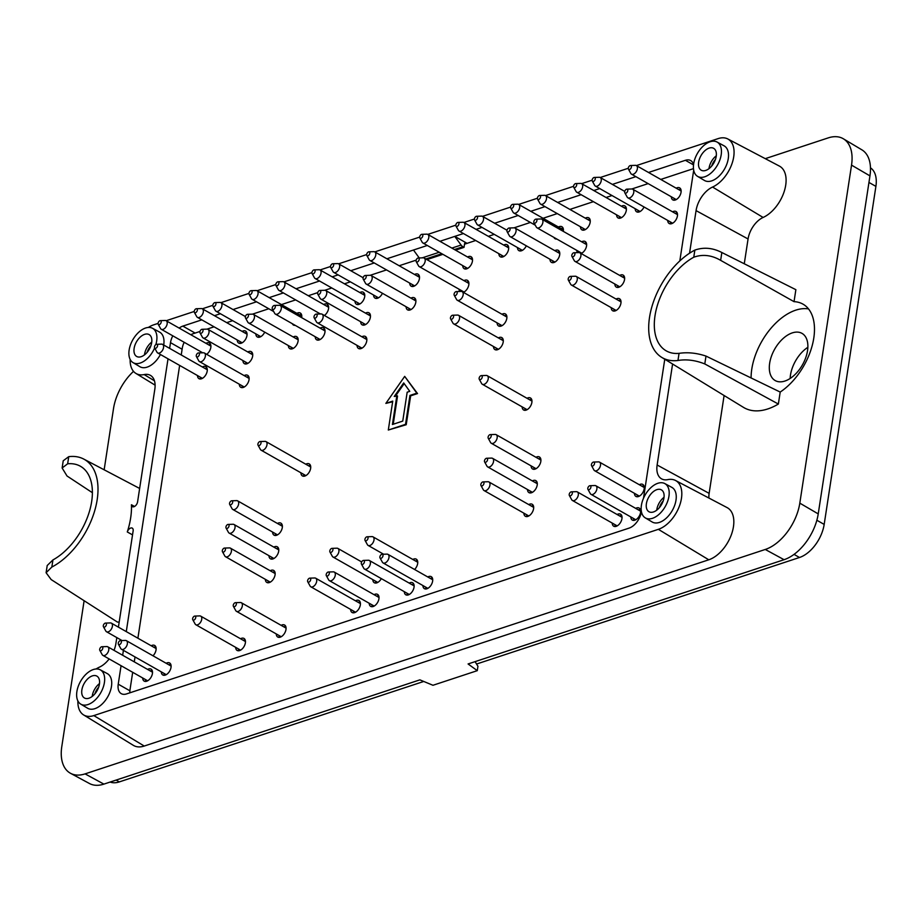 <?xml version="1.0" encoding="UTF-8"?>
<svg xmlns="http://www.w3.org/2000/svg" width="922" height="922" viewBox="0 0 922 922"><rect width="100%" height="100%" fill="white"/><g stroke="black" fill="none" stroke-linecap="round" stroke-linejoin="round"><path stroke-width="1.38" d="M463.42 233.543L454.777 236.389L467.074 243.339M641.435 511.733A14.798 8.701 -60.4 0 1 629.127 528.099L357.183 617.855M693.69 170.213L679.814 260.926M664.774 359.234L643.498 498.237M693.517 164.911L685.403 160.301A14.798 8.701 119.6 0 1 690.705 160.566A14.798 8.701 119.6 0 1 693.551 164.612M685.403 160.301L648.512 172.472M635.869 176.644L612.369 184.4M599.726 188.561L593.78 190.531M581.137 194.703L557.637 202.448M544.994 206.62L530.784 211.311M518.152 215.483L494.641 223.239M482.01 227.411L476.052 229.371M427.278 245.471L386.906 258.782M374.263 262.954L350.763 270.711M338.12 274.883L332.174 276.842M319.531 281.014L296.031 288.759M283.388 292.931L269.178 297.622M256.535 301.794L233.036 309.55M220.393 313.722L214.446 315.681M201.803 319.853L182.833 326.111A14.798 8.701 -60.4 0 0 179.156 328.094M172.783 335.827A14.798 8.701 -60.4 0 0 170.501 342.65L169.625 348.378M168.023 358.819L126.279 631.616M123.421 650.344L122.661 655.254M121.07 665.696L118.235 684.182A14.798 8.701 119.6 0 0 121.255 693.644A14.798 8.701 119.6 0 0 126.556 693.909L357.183 617.809M711.669 166.075A11.099 6.523 119.6 0 1 715.449 159.425M659.414 507.596A11.099 6.523 119.6 0 1 663.183 500.957M94.885 693.851A11.099 6.523 119.6 0 1 98.654 687.201M147.14 352.331A11.099 6.523 119.6 0 1 150.92 345.681M708.995 168.645A12.585 7.399 119.6 0 1 716.29 155.806M656.729 510.177A12.585 7.399 119.6 0 1 664.024 497.327M92.2 696.433A12.585 7.399 119.6 0 1 99.495 683.582M144.466 354.901A12.585 7.399 119.6 0 1 151.761 342.062M705.722 170.432A12.585 7.399 119.6 0 1 701.216 170.213A12.585 7.399 119.6 0 1 700.997 155.622A12.585 7.399 119.6 0 1 713.651 148.327A12.585 7.399 119.6 0 1 715.368 159.667A12.585 7.399 119.6 0 1 705.722 170.432M653.468 511.964A12.585 7.399 119.6 0 1 648.961 511.733A12.585 7.399 119.6 0 1 648.742 497.142A12.585 7.399 119.6 0 1 661.385 489.859A12.585 7.399 119.6 0 1 663.102 501.188A12.585 7.399 119.6 0 1 653.468 511.964M88.938 698.219A12.585 7.399 119.6 0 1 84.432 697.989A12.585 7.399 119.6 0 1 84.213 683.398A12.585 7.399 119.6 0 1 96.856 676.103A12.585 7.399 119.6 0 1 98.573 687.443A12.585 7.399 119.6 0 1 88.938 698.219M141.193 356.687A12.585 7.399 119.6 0 1 136.686 356.468A12.585 7.399 119.6 0 1 136.468 341.866A12.585 7.399 119.6 0 1 149.122 334.582A12.585 7.399 119.6 0 1 150.839 345.923A12.585 7.399 119.6 0 1 141.193 356.687M721.2 154.723A19.742 11.606 -60.4 0 0 717.051 142.034A19.742 11.606 -60.4 0 0 697.343 153.548A19.742 11.606 -60.4 0 0 697.562 176.356A19.742 11.606 -60.4 0 0 711.565 172.575A19.742 11.606 -60.4 0 0 721.2 154.723M668.946 496.255A19.742 11.606 -60.4 0 0 664.785 483.566A19.742 11.606 -60.4 0 0 645.089 495.068A19.742 11.606 -60.4 0 0 645.296 517.887A19.742 11.606 -60.4 0 0 659.299 514.096A19.742 11.606 -60.4 0 0 668.946 496.255M104.416 682.511A19.742 11.606 -60.4 0 0 100.256 669.81A19.742 11.606 -60.4 0 0 80.56 681.323A19.742 11.606 -60.4 0 0 80.767 704.131A19.742 11.606 -60.4 0 0 94.77 700.351A19.742 11.606 -60.4 0 0 104.416 682.511M155.853 344.586A19.742 11.606 -60.4 0 0 156.671 340.979A19.742 11.606 -60.4 0 0 152.522 328.29A19.742 11.606 -60.4 0 0 132.814 339.792A19.742 11.606 -60.4 0 0 133.033 362.611A19.742 11.606 -60.4 0 0 154.631 347.963A2.224 1.302 119.6 0 1 154.884 345.681A2.224 1.302 119.6 0 1 156.659 344.286A2.224 1.302 119.6 0 1 157.57 345.808A2.224 1.302 119.6 0 1 156.221 348.032A2.224 1.302 119.6 0 1 154.596 347.917L156.97 352.204A4.933 2.904 119.6 0 0 157.674 352.942L202.425 378.354M439.921 241.299L454.777 236.401L461.092 245.045A5.924 4.022 71.7 0 0 462.936 246.739L464.031 247.361L464.573 243.823A1.971 1.337 71.7 0 1 465.345 242.74A1.971 1.337 71.7 0 1 465.967 242.751M426.909 259.612L442.894 254.334M455.537 250.162L464.031 247.361M103.886 784.115L85.078 773.881A41.444 24.364 119.6 0 1 70.51 773.293L89.48 783.527A40.983 24.087 119.6 0 0 103.886 784.115L419.879 679.86L432.971 685.277L477.273 670.663L477.942 666.283L475.084 661.639M697.562 176.356L704.42 180.447A19.915 11.698 -60.4 0 0 718.538 176.632A19.915 11.698 -60.4 0 0 728.265 158.63A19.915 11.698 -60.4 0 0 724.081 145.826L717.051 142.034M645.296 517.887L652.154 521.979A19.915 11.698 -60.4 0 0 666.283 518.152A19.915 11.698 -60.4 0 0 675.999 500.162A19.915 11.698 -60.4 0 0 671.815 487.358L664.785 483.566M80.767 704.131L87.625 708.234A19.915 11.698 -60.4 0 0 101.754 704.408A19.915 11.698 -60.4 0 0 111.47 686.406A19.915 11.698 -60.4 0 0 107.286 673.602L100.256 669.81M163.713 345.024A19.915 11.698 -60.4 0 0 163.736 344.886A19.915 11.698 -60.4 0 0 159.552 332.081L152.522 328.29M133.033 362.611L139.89 366.702A19.915 11.698 -60.4 0 0 160.428 354.509M413.471 250.023L419.256 257.941M158.065 323.403L153.605 324.867A27.718 16.296 -60.4 0 0 148.327 327.448M130.163 359.442A27.718 16.296 -60.4 0 0 135.891 373.41A27.718 16.296 -60.4 0 0 144.166 374.574L154.447 380.809M118.408 627.144L133.137 530.911A4.356 2.559 -60.4 0 0 132.295 528.145A4.356 2.559 -60.4 0 0 127.282 531.959A64.229 37.756 -60.4 0 0 131.443 504.76A4.356 2.559 -60.4 0 0 132.434 506.685A4.356 2.559 -60.4 0 0 135.499 505.763A4.356 2.559 -60.4 0 0 137.585 501.868L154.827 389.188A21.621 12.712 -60.4 0 0 150.62 375.485A21.621 12.712 -60.4 0 0 144.166 374.574M68.735 456.667L67.652 463.789L62.131 467.996L63.226 460.781L68.735 456.667A63.019 37.041 119.6 0 1 83.718 459.052A63.019 37.041 119.6 0 1 94.643 510.949A63.019 37.041 119.6 0 1 51.839 567.053L46.1 572.735L51.171 579.581L117.451 622.096A66.119 38.862 -60.4 0 0 119.203 621.97M114.017 650.356A21.621 12.712 -60.4 0 0 115.895 643.579L116.817 637.586M96.072 668.98A27.718 16.296 -60.4 0 1 99.392 667.159A21.621 12.712 -60.4 0 0 109.153 658.942M77.897 700.974A27.718 16.296 -60.4 0 0 83.625 714.942A27.718 16.296 -60.4 0 0 93.825 715.587L144.247 746.048A29.608 17.403 -60.4 0 1 133.356 745.345L83.625 714.942M672.587 364.017L657.132 465.011A21.621 12.712 -60.4 0 0 661.754 478.956A21.621 12.712 -60.4 0 0 667.793 479.624A27.718 16.296 -60.4 0 1 675.526 480.489A27.718 16.296 -60.4 0 1 679.675 505.371A27.718 16.296 -60.4 0 1 658.354 529.332L93.825 715.587M658.354 529.332L708.776 559.792L144.247 746.048M708.776 559.792A29.608 17.403 -60.4 0 0 731.549 534.195A29.608 17.403 -60.4 0 0 727.124 507.619L675.526 480.489M724.104 395.526L709.133 493.362A19.742 11.606 -60.4 0 0 708.937 498.053M689.552 253.227L696.064 210.619L748.065 238.971L744.273 263.738M696.064 210.619A21.621 12.712 -60.4 0 1 712.568 187.051L763.116 217.454A19.742 11.606 -60.4 0 0 748.065 238.971M712.568 187.051A27.718 16.296 -60.4 0 0 732.356 162.572A27.718 16.296 -60.4 0 0 727.792 138.957A27.718 16.296 -60.4 0 0 718.134 138.611L636.387 165.591M763.116 217.454A29.608 17.403 -60.4 0 0 784.265 191.303A29.608 17.403 -60.4 0 0 779.39 166.087L727.792 138.957M628.274 168.265L600.245 177.508A4.933 2.904 119.6 0 1 601.236 180.654A4.933 2.904 119.6 0 1 598.851 185.103A4.933 2.904 119.6 0 1 595.358 186.083A4.933 2.904 119.6 0 1 594.655 185.345L592.293 181.069A2.224 1.302 119.6 0 1 592.569 178.822A2.224 1.302 119.6 0 1 594.356 177.439A2.224 1.302 119.6 0 1 595.255 178.96A2.224 1.302 119.6 0 1 593.906 181.173A2.224 1.302 119.6 0 1 592.293 181.069M592.131 180.193L581.655 183.639A4.933 2.904 119.6 0 1 582.646 186.786A4.933 2.904 119.6 0 1 580.261 191.234A4.933 2.904 119.6 0 1 576.769 192.214A4.933 2.904 119.6 0 1 576.066 191.476L573.703 187.201A2.224 1.302 119.6 0 1 573.98 184.953A2.224 1.302 119.6 0 1 575.766 183.57A2.224 1.302 119.6 0 1 576.665 185.091A2.224 1.302 119.6 0 1 575.328 187.304A2.224 1.302 119.6 0 1 573.703 187.201M573.542 186.325L545.513 195.568M537.399 198.242L518.671 204.43M510.546 207.104L482.529 216.347M474.404 219.033L463.939 222.479A4.933 2.904 119.6 0 1 464.93 225.636A4.933 2.904 119.6 0 1 462.533 230.074A4.933 2.904 119.6 0 1 459.052 231.053A4.933 2.904 119.6 0 1 458.338 230.316L455.975 226.04A2.224 1.302 119.6 0 1 456.252 223.792A2.224 1.302 119.6 0 1 458.038 222.409A2.224 1.302 119.6 0 1 458.937 223.931A2.224 1.302 119.6 0 1 457.6 226.144A2.224 1.302 119.6 0 1 455.975 226.04M455.814 225.164L427.796 234.407M419.671 237.092L374.781 251.902A4.933 2.904 119.6 0 1 374.851 257.618A4.933 2.904 119.6 0 1 369.895 260.477A4.933 2.904 119.6 0 1 369.18 259.727L366.818 255.452A2.224 1.302 119.6 0 1 366.979 253.435A2.224 1.302 119.6 0 1 368.535 251.89A2.224 1.302 119.6 0 1 368.881 251.821A2.224 1.302 119.6 0 1 369.376 254.495A2.224 1.302 119.6 0 1 366.818 255.452M366.668 254.576L338.639 263.819M330.525 266.504L320.049 269.95A4.933 2.904 119.6 0 1 321.04 273.108A4.933 2.904 119.6 0 1 318.655 277.545A4.933 2.904 119.6 0 1 315.163 278.525A4.933 2.904 119.6 0 1 314.448 277.787L312.085 273.511A2.224 1.302 119.6 0 1 312.374 271.264A2.224 1.302 119.6 0 1 314.148 269.881A2.224 1.302 119.6 0 1 315.059 271.402A2.224 1.302 119.6 0 1 313.711 273.615A2.224 1.302 119.6 0 1 312.085 273.511M311.936 272.635L283.907 281.878M275.793 284.564L257.054 290.741A4.933 2.904 119.6 0 1 257.123 296.458A4.933 2.904 119.6 0 1 252.167 299.316A4.933 2.904 119.6 0 1 251.464 298.578L249.09 294.291A2.224 1.302 119.6 0 1 249.263 292.274A2.224 1.302 119.6 0 1 250.807 290.73A2.224 1.302 119.6 0 1 251.153 290.661A2.224 1.302 119.6 0 1 251.648 293.346A2.224 1.302 119.6 0 1 249.09 294.291M248.94 293.415L220.911 302.658M212.798 305.343L202.321 308.801A4.933 2.904 119.6 0 1 203.313 311.947A4.933 2.904 119.6 0 1 200.927 316.384A4.933 2.904 119.6 0 1 197.435 317.364A4.933 2.904 119.6 0 1 196.732 316.626L194.358 312.351A2.224 1.302 119.6 0 1 194.646 310.115A2.224 1.302 119.6 0 1 196.432 308.72A2.224 1.302 119.6 0 1 197.331 310.241A2.224 1.302 119.6 0 1 195.983 312.454A2.224 1.302 119.6 0 1 194.358 312.351M194.208 311.475L166.179 320.718A4.933 2.904 119.6 0 1 166.248 326.434A4.933 2.904 119.6 0 1 161.292 329.292A4.933 2.904 119.6 0 1 160.578 328.555L158.215 324.279A2.224 1.302 119.6 0 1 158.388 322.262A2.224 1.302 119.6 0 1 159.932 320.706A2.224 1.302 119.6 0 1 160.278 320.649A2.224 1.302 119.6 0 1 160.774 323.322A2.224 1.302 119.6 0 1 158.215 324.279M765.26 158.665L828.244 137.885A41.444 24.364 119.6 0 1 843.353 138.784A41.444 24.364 119.6 0 1 851.536 165.13L799.812 503.147A41.444 24.364 -60.4 0 1 765.26 549.466L85.078 773.881M843.353 138.784L861.863 149.825A40.983 24.087 119.6 0 1 869.953 175.883L818.229 513.9L799.812 503.147M477.273 670.663L468.076 663.955L784.069 559.7A40.983 24.087 -60.4 0 0 818.229 513.9M70.51 773.293A41.444 24.364 119.6 0 1 61.786 746.636L84.109 600.752M104.151 469.794L113.51 408.619A41.444 24.364 -60.4 0 1 133.506 371.37M677.97 360.479A63.019 37.041 119.6 0 1 661.754 357.39A63.019 37.041 119.6 0 1 652.384 305.09A63.019 37.041 119.6 0 1 694.854 250.093C703.705 247.004 712.694 247.811 721.845 252.513L795.87 289.681L794.038 301.655A53.05 31.175 -60.4 0 1 803.327 304.341A53.05 31.175 -60.4 0 1 813.792 338.051A53.05 31.175 -60.4 0 1 780.196 392.057L705.998 356.088L704.788 363.936C695.511 360.237 686.567 359.084 677.97 360.479L679.053 353.357C687.639 352.054 696.617 352.965 705.998 356.088M661.754 357.39L743.501 407.386A66.119 38.862 -60.4 0 0 778.364 404.043L704.788 363.936M46.1 572.735L47.206 565.52L52.934 559.931L51.839 567.053M778.364 404.043L780.196 392.057M679.053 353.357A55.113 32.397 119.6 0 1 666.618 351.075A55.113 32.397 119.6 0 1 657.121 306.219A55.113 32.397 119.6 0 1 693.77 257.215L694.854 250.093M721.845 252.513L720.647 260.35C711.6 255.094 702.645 254.046 693.77 257.215M720.647 260.35L794.038 301.655M808.525 308.928A52.75 31.014 -60.4 0 0 770.377 328.97A52.75 31.014 -60.4 0 0 751.096 378.032M92.396 492.705L67.018 475.994L62.131 467.996M67.652 463.789A55.113 32.397 119.6 0 1 80.79 466.474A55.113 32.397 119.6 0 1 91.67 501.51A55.113 32.397 119.6 0 1 52.934 559.931M769.663 363.21A27.141 15.951 119.6 0 1 782.801 338.789A27.141 15.951 119.6 0 1 801.99 333.372A27.141 15.951 119.6 0 1 802.463 364.847A27.141 15.951 119.6 0 1 775.195 380.567A27.141 15.951 119.6 0 1 769.663 363.21M790.154 378.469A27.141 15.951 119.6 0 1 790.488 375.047A27.141 15.951 119.6 0 1 807.856 347.294M476.559 664.036L799.501 557.487A29.608 17.403 -60.4 0 0 824.176 524.411L875.9 186.382A29.608 17.403 -60.4 0 0 870.472 167.827M110.144 782.052A29.608 17.403 -60.4 0 0 119.318 781.902L423.751 681.462M404.182 383.61L395.515 396.045M396.852 395.607L392.426 424.5L402.753 421.089L407.178 392.196L409.771 391.343L403.698 382.93L394.259 396.46L397.543 395.999L393.221 424.235M388.312 430.021L405.53 424.339L409.944 395.434L416.836 393.164L404.689 376.383L385.857 403.387L392.737 401.116L388.312 430.021L406.222 424.731L410.647 395.838L417.528 393.567L404.689 376.383M416.836 393.164L417.528 393.567M409.944 395.434L410.647 395.838M385.857 403.387L392.634 401.773M405.53 424.339L406.222 424.731M184.216 342.304A12.827 7.537 -60.4 0 0 182.291 348.113L181.242 354.97M179.64 365.412L137.897 638.208M135.027 656.948L134.278 661.858M132.687 672.299L130.025 689.633A12.827 7.537 -60.4 0 0 129.91 692.802M199.993 331.459L192.986 333.776A12.827 7.537 -60.4 0 0 190.889 334.755M693.471 168.645L660.774 179.433M648.143 183.605L631.824 188.987M612.001 195.533L606.042 197.492M593.411 201.664L569.9 209.421M557.268 213.593L543.058 218.272M530.415 222.444L514.096 227.826M494.273 234.372L488.326 236.332M475.683 240.504L464.527 244.192M416.168 260.142L399.168 265.743M386.525 269.916L370.206 275.298M350.383 281.844L344.436 283.803M331.793 287.975L324.775 290.292M317.721 292.62L308.294 295.732M295.651 299.904L281.44 304.594M268.798 308.755L252.49 314.137M232.655 320.683L226.708 322.642M214.077 326.814L207.047 329.131M667.701 220.416A6.903 4.057 -60.4 0 0 669.199 223.527A6.903 4.057 -60.4 0 0 674.086 222.156A6.903 4.057 -60.4 0 0 677.428 215.932A6.903 4.057 -60.4 0 0 676.022 211.518A6.903 4.057 -60.4 0 0 672.576 211.83M670.859 223.839A6.903 4.057 119.6 0 1 670.478 221.995M675.342 213.408A6.903 4.057 119.6 0 1 677.128 212.786M463.397 292.355A6.903 4.057 -60.4 0 0 468.825 284.76A6.903 4.057 -60.4 0 0 467.419 280.346A6.903 4.057 -60.4 0 0 463.973 280.657M461.934 291.548A6.903 4.057 119.6 0 1 461.876 290.81M466.751 282.236A6.903 4.057 119.6 0 1 468.526 281.613M459.098 289.231A6.903 4.057 -60.4 0 0 459.686 291.479M315.209 336.703A6.903 4.057 -60.4 0 0 316.707 339.826A6.903 4.057 -60.4 0 0 321.594 338.443A6.903 4.057 -60.4 0 0 324.936 332.231A6.903 4.057 -60.4 0 0 323.53 327.817A6.903 4.057 -60.4 0 0 320.084 328.128M318.367 340.126A6.903 4.057 119.6 0 1 317.986 338.282M322.861 329.707A6.903 4.057 119.6 0 1 324.648 329.085M288.356 345.566A6.903 4.057 -60.4 0 0 289.854 348.689A6.903 4.057 -60.4 0 0 294.74 347.306A6.903 4.057 -60.4 0 0 298.083 341.082A6.903 4.057 -60.4 0 0 296.677 336.668A6.903 4.057 -60.4 0 0 293.231 336.979M291.525 348.989A6.903 4.057 119.6 0 1 291.133 347.145M296.008 338.558A6.903 4.057 119.6 0 1 297.794 337.948M616.588 214.826A6.903 4.057 -60.4 0 0 618.074 217.949A6.903 4.057 -60.4 0 0 622.961 216.566A6.903 4.057 -60.4 0 0 626.315 210.354A6.903 4.057 -60.4 0 0 624.897 205.929A6.903 4.057 -60.4 0 0 621.451 206.24M619.745 218.249A6.903 4.057 119.6 0 1 619.365 216.405M624.229 207.819A6.903 4.057 119.6 0 1 626.015 207.208M498.86 253.665A6.903 4.057 -60.4 0 0 500.358 256.789A6.903 4.057 -60.4 0 0 505.244 255.406A6.903 4.057 -60.4 0 0 508.587 249.194A6.903 4.057 -60.4 0 0 507.181 244.768A6.903 4.057 -60.4 0 0 503.735 245.091M502.017 257.088A6.903 4.057 119.6 0 1 501.637 255.244M506.512 246.658A6.903 4.057 119.6 0 1 508.287 246.047M354.97 301.137A6.903 4.057 -60.4 0 0 356.468 304.26A6.903 4.057 -60.4 0 0 361.355 302.877A6.903 4.057 -60.4 0 0 364.697 296.665A6.903 4.057 -60.4 0 0 363.291 292.239A6.903 4.057 -60.4 0 0 359.845 292.562M358.128 304.56A6.903 4.057 119.6 0 1 357.748 302.716M362.623 294.13A6.903 4.057 119.6 0 1 364.409 293.519M237.242 339.976A6.903 4.057 -60.4 0 0 238.74 343.099A6.903 4.057 -60.4 0 0 243.627 341.716A6.903 4.057 -60.4 0 0 246.969 335.504A6.903 4.057 -60.4 0 0 245.563 331.079A6.903 4.057 -60.4 0 0 242.117 331.401M240.412 343.399A6.903 4.057 119.6 0 1 240.02 341.555M244.895 332.969A6.903 4.057 119.6 0 1 246.681 332.358M581.114 253.515A6.903 4.057 -60.4 0 0 586.553 245.92A6.903 4.057 -60.4 0 0 585.136 241.495A6.903 4.057 -60.4 0 0 581.69 241.818M579.661 252.709A6.903 4.057 119.6 0 1 579.604 251.971M584.467 243.385A6.903 4.057 119.6 0 1 586.254 242.774M576.826 250.392A6.903 4.057 -60.4 0 0 577.414 252.628M549.973 259.255A6.903 4.057 -60.4 0 0 551.471 262.378A6.903 4.057 -60.4 0 0 556.358 260.995A6.903 4.057 -60.4 0 0 559.7 254.772A6.903 4.057 -60.4 0 0 558.294 250.358A6.903 4.057 -60.4 0 0 554.848 250.669M553.131 262.678A6.903 4.057 119.6 0 1 552.751 260.834M557.626 252.248A6.903 4.057 119.6 0 1 559.4 251.637M406.083 306.726A6.903 4.057 -60.4 0 0 407.582 309.85A6.903 4.057 -60.4 0 0 412.468 308.467A6.903 4.057 -60.4 0 0 415.81 302.243A6.903 4.057 -60.4 0 0 414.404 297.829A6.903 4.057 -60.4 0 0 410.958 298.14M409.241 310.149A6.903 4.057 119.6 0 1 408.861 308.305M413.736 299.719A6.903 4.057 119.6 0 1 415.522 299.108M206.666 354.313A6.903 4.057 -60.4 0 0 210.827 347.421A6.903 4.057 -60.4 0 0 209.421 343.007A6.903 4.057 -60.4 0 0 205.975 343.318M208.752 344.897A6.903 4.057 119.6 0 1 210.539 344.286M201.1 351.904A6.903 4.057 -60.4 0 0 201.203 352.849M634.44 493.305A6.903 4.057 -60.4 0 0 635.938 496.428A6.903 4.057 -60.4 0 0 640.825 495.045A6.903 4.057 -60.4 0 0 644.167 488.833A6.903 4.057 -60.4 0 0 642.761 484.419A6.903 4.057 -60.4 0 0 639.315 484.73M637.598 496.728A6.903 4.057 119.6 0 1 637.217 494.884M642.092 486.309A6.903 4.057 119.6 0 1 643.867 485.687M630.821 516.954A6.903 4.057 -60.4 0 0 632.319 520.066A6.903 4.057 -60.4 0 0 637.206 518.694A6.903 4.057 -60.4 0 0 640.548 512.471A6.903 4.057 -60.4 0 0 639.142 508.057A6.903 4.057 -60.4 0 0 635.696 508.368M633.979 520.377A6.903 4.057 119.6 0 1 633.598 518.533M638.473 509.947A6.903 4.057 119.6 0 1 640.248 509.324M612.231 523.085A6.903 4.057 -60.4 0 0 613.729 526.208A6.903 4.057 -60.4 0 0 618.616 524.825A6.903 4.057 -60.4 0 0 621.958 518.602A6.903 4.057 -60.4 0 0 620.552 514.188A6.903 4.057 -60.4 0 0 617.106 514.499M615.389 526.508A6.903 4.057 119.6 0 1 615.009 524.664M619.884 516.078A6.903 4.057 119.6 0 1 621.659 515.467M414.612 569.485A6.903 4.057 -60.4 0 0 417.666 563.561A6.903 4.057 -60.4 0 0 416.26 559.147A6.903 4.057 -60.4 0 0 412.814 559.458M415.592 561.025A6.903 4.057 119.6 0 1 417.366 560.415M375.98 583.038A6.903 4.057 119.6 0 1 375.6 581.194M372.822 579.615A6.903 4.057 -60.4 0 0 374.32 582.739A6.903 4.057 -60.4 0 0 381.328 578.624M350.614 609.396A6.903 4.057 -60.4 0 0 352.112 612.519A6.903 4.057 -60.4 0 0 356.998 611.136A6.903 4.057 -60.4 0 0 360.341 604.924A6.903 4.057 -60.4 0 0 358.935 600.499A6.903 4.057 -60.4 0 0 355.489 600.81M353.783 612.819A6.903 4.057 119.6 0 1 353.391 610.975M358.266 602.389A6.903 4.057 119.6 0 1 360.053 601.778M153.006 655.807A6.903 4.057 -60.4 0 0 156.049 649.872A6.903 4.057 -60.4 0 0 154.642 645.458A6.903 4.057 -60.4 0 0 151.196 645.769M153.974 647.348A6.903 4.057 119.6 0 1 155.76 646.725M142.703 677.993A6.903 4.057 -60.4 0 0 144.201 681.116A6.903 4.057 -60.4 0 0 149.087 679.733A6.903 4.057 -60.4 0 0 152.43 673.509A6.903 4.057 -60.4 0 0 151.024 669.095A6.903 4.057 -60.4 0 0 147.578 669.407M145.872 681.416A6.903 4.057 119.6 0 1 145.48 679.572M150.355 670.986A6.903 4.057 119.6 0 1 152.142 670.375M531.107 465.864A6.903 4.057 -60.4 0 0 532.593 468.987A6.903 4.057 -60.4 0 0 537.48 467.615A6.903 4.057 -60.4 0 0 540.834 461.392A6.903 4.057 -60.4 0 0 539.416 456.978A6.903 4.057 -60.4 0 0 535.97 457.289M534.264 469.298A6.903 4.057 119.6 0 1 533.884 467.442M538.748 458.868A6.903 4.057 119.6 0 1 540.534 458.246M268.959 555.689A6.903 4.057 -60.4 0 0 270.457 558.801A6.903 4.057 -60.4 0 0 275.344 557.43A6.903 4.057 -60.4 0 0 278.686 551.206A6.903 4.057 -60.4 0 0 277.28 546.792A6.903 4.057 -60.4 0 0 273.834 547.103M272.117 559.112A6.903 4.057 119.6 0 1 271.736 557.257M276.612 548.682A6.903 4.057 119.6 0 1 278.386 548.06M265.34 579.327A6.903 4.057 -60.4 0 0 266.838 582.45A6.903 4.057 -60.4 0 0 271.725 581.067A6.903 4.057 -60.4 0 0 275.067 574.855A6.903 4.057 -60.4 0 0 273.661 570.43A6.903 4.057 -60.4 0 0 270.215 570.741M268.498 582.75A6.903 4.057 119.6 0 1 268.118 580.906M272.993 572.32A6.903 4.057 119.6 0 1 274.768 571.709M239.305 384.197A6.903 4.057 -60.4 0 0 240.803 387.321A6.903 4.057 -60.4 0 0 245.69 385.938A6.903 4.057 -60.4 0 0 249.032 379.726A6.903 4.057 -60.4 0 0 247.626 375.3A6.903 4.057 -60.4 0 0 244.18 375.623M242.463 387.62A6.903 4.057 119.6 0 1 242.083 385.776M246.958 377.19A6.903 4.057 119.6 0 1 248.733 376.579M611.205 307.648A6.903 4.057 -60.4 0 0 612.704 310.772A6.903 4.057 -60.4 0 0 617.59 309.389A6.903 4.057 -60.4 0 0 620.932 303.177A6.903 4.057 -60.4 0 0 619.526 298.751A6.903 4.057 -60.4 0 0 616.08 299.074M614.363 311.071A6.903 4.057 119.6 0 1 613.983 309.227M618.858 300.641A6.903 4.057 119.6 0 1 620.633 300.03M235.652 647.325A6.903 4.057 -60.4 0 0 237.15 650.448A6.903 4.057 -60.4 0 0 242.037 649.065A6.903 4.057 -60.4 0 0 245.379 642.853A6.903 4.057 -60.4 0 0 243.973 638.439A6.903 4.057 -60.4 0 0 240.527 638.75M238.81 650.748A6.903 4.057 119.6 0 1 238.429 648.904M243.293 640.329A6.903 4.057 119.6 0 1 245.079 639.707M276.266 633.933A6.903 4.057 -60.4 0 0 277.764 637.044A6.903 4.057 -60.4 0 0 282.651 635.673A6.903 4.057 -60.4 0 0 285.993 629.449A6.903 4.057 -60.4 0 0 284.587 625.035A6.903 4.057 -60.4 0 0 281.141 625.347M279.424 637.356A6.903 4.057 119.6 0 1 279.043 635.5M283.918 626.925A6.903 4.057 119.6 0 1 285.705 626.303M300.918 472.802A6.903 4.057 -60.4 0 0 302.416 475.913A6.903 4.057 -60.4 0 0 307.303 474.542A6.903 4.057 -60.4 0 0 310.645 468.318A6.903 4.057 -60.4 0 0 309.239 463.904A6.903 4.057 -60.4 0 0 305.793 464.215M304.087 476.225A6.903 4.057 119.6 0 1 303.695 474.369M308.57 465.794A6.903 4.057 119.6 0 1 310.357 465.172M522.152 406.879A6.903 4.057 -60.4 0 0 523.65 409.99A6.903 4.057 -60.4 0 0 528.537 408.619A6.903 4.057 -60.4 0 0 531.879 402.395A6.903 4.057 -60.4 0 0 530.473 397.981A6.903 4.057 -60.4 0 0 527.027 398.292M525.31 410.302A6.903 4.057 119.6 0 1 524.929 408.458M529.804 399.871A6.903 4.057 119.6 0 1 531.591 399.249M497.096 322.85A6.903 4.057 -60.4 0 0 498.595 325.962A6.903 4.057 -60.4 0 0 503.481 324.59A6.903 4.057 -60.4 0 0 506.823 318.367A6.903 4.057 -60.4 0 0 505.417 313.953A6.903 4.057 -60.4 0 0 501.971 314.264M500.254 326.273A6.903 4.057 119.6 0 1 499.874 324.417M504.749 315.843A6.903 4.057 119.6 0 1 506.535 315.22M614.824 284.011A6.903 4.057 -60.4 0 0 616.322 287.122A6.903 4.057 -60.4 0 0 621.209 285.751A6.903 4.057 -60.4 0 0 624.551 279.527A6.903 4.057 -60.4 0 0 623.145 275.113A6.903 4.057 -60.4 0 0 619.699 275.424M617.982 287.434A6.903 4.057 119.6 0 1 617.602 285.578M622.477 277.003A6.903 4.057 119.6 0 1 624.252 276.381M493.477 346.488A6.903 4.057 -60.4 0 0 494.976 349.611A6.903 4.057 -60.4 0 0 499.862 348.228A6.903 4.057 -60.4 0 0 503.205 342.016A6.903 4.057 -60.4 0 0 501.798 337.59A6.903 4.057 -60.4 0 0 498.353 337.913M496.635 349.911A6.903 4.057 119.6 0 1 496.255 348.067M501.13 339.48A6.903 4.057 119.6 0 1 502.916 338.87M242.924 360.56A6.903 4.057 -60.4 0 0 244.422 363.671A6.903 4.057 -60.4 0 0 249.309 362.3A6.903 4.057 -60.4 0 0 252.651 356.076A6.903 4.057 -60.4 0 0 251.245 351.662A6.903 4.057 -60.4 0 0 247.799 351.974M246.082 363.983A6.903 4.057 119.6 0 1 245.701 362.139M250.577 353.552A6.903 4.057 119.6 0 1 252.351 352.93M360.652 321.72A6.903 4.057 -60.4 0 0 362.15 324.832A6.903 4.057 -60.4 0 0 367.037 323.461A6.903 4.057 -60.4 0 0 370.379 317.237A6.903 4.057 -60.4 0 0 368.973 312.823A6.903 4.057 -60.4 0 0 365.527 313.134M363.81 325.143A6.903 4.057 119.6 0 1 363.429 323.288M368.304 314.713A6.903 4.057 119.6 0 1 370.079 314.091M357.033 345.358A6.903 4.057 -60.4 0 0 358.531 348.481A6.903 4.057 -60.4 0 0 363.418 347.098A6.903 4.057 -60.4 0 0 366.76 340.886A6.903 4.057 -60.4 0 0 365.354 336.461A6.903 4.057 -60.4 0 0 361.908 336.784M360.191 348.781A6.903 4.057 119.6 0 1 359.81 346.937M364.686 338.351A6.903 4.057 119.6 0 1 366.46 337.74M272.578 532.04A6.903 4.057 -60.4 0 0 274.065 535.163A6.903 4.057 -60.4 0 0 278.951 533.78A6.903 4.057 -60.4 0 0 282.305 527.557A6.903 4.057 -60.4 0 0 280.887 523.143A6.903 4.057 -60.4 0 0 277.441 523.454M275.736 535.463A6.903 4.057 119.6 0 1 275.355 533.619M280.219 525.033A6.903 4.057 119.6 0 1 282.005 524.422M523.869 513.162A6.903 4.057 -60.4 0 0 525.367 516.274A6.903 4.057 -60.4 0 0 530.254 514.902A6.903 4.057 -60.4 0 0 533.596 508.679A6.903 4.057 -60.4 0 0 532.19 504.265A6.903 4.057 -60.4 0 0 528.744 504.576M527.027 516.585A6.903 4.057 119.6 0 1 526.646 514.73M531.521 506.155A6.903 4.057 119.6 0 1 533.296 505.533M527.488 489.513A6.903 4.057 -60.4 0 0 528.986 492.636A6.903 4.057 -60.4 0 0 533.873 491.253A6.903 4.057 -60.4 0 0 537.215 485.041A6.903 4.057 -60.4 0 0 535.809 480.616A6.903 4.057 -60.4 0 0 532.363 480.927M530.646 492.936A6.903 4.057 119.6 0 1 530.265 491.092M535.14 482.506A6.903 4.057 119.6 0 1 536.915 481.895M161.292 671.861A6.903 4.057 -60.4 0 0 162.791 674.973A6.903 4.057 -60.4 0 0 167.677 673.602A6.903 4.057 -60.4 0 0 171.019 667.378A6.903 4.057 -60.4 0 0 169.613 662.964A6.903 4.057 -60.4 0 0 166.167 663.275M164.45 675.284A6.903 4.057 119.6 0 1 164.07 673.44M168.945 664.854A6.903 4.057 119.6 0 1 170.731 664.232M369.203 603.265A6.903 4.057 -60.4 0 0 370.702 606.388A6.903 4.057 -60.4 0 0 375.588 605.005A6.903 4.057 -60.4 0 0 378.93 598.781A6.903 4.057 -60.4 0 0 377.524 594.367A6.903 4.057 -60.4 0 0 374.078 594.678M372.361 606.688A6.903 4.057 119.6 0 1 371.981 604.844M376.856 596.257A6.903 4.057 119.6 0 1 378.642 595.647M404.32 591.682A6.903 4.057 -60.4 0 0 405.818 594.794A6.903 4.057 -60.4 0 0 410.705 593.422A6.903 4.057 -60.4 0 0 414.047 587.199A6.903 4.057 -60.4 0 0 412.641 582.785A6.903 4.057 -60.4 0 0 409.195 583.096M407.478 595.105A6.903 4.057 119.6 0 1 407.098 593.261M411.973 584.675A6.903 4.057 119.6 0 1 413.748 584.052M422.91 585.551A6.903 4.057 -60.4 0 0 424.408 588.662A6.903 4.057 -60.4 0 0 429.295 587.291A6.903 4.057 -60.4 0 0 432.637 581.067A6.903 4.057 -60.4 0 0 431.231 576.653A6.903 4.057 -60.4 0 0 427.785 576.965M426.068 588.974A6.903 4.057 119.6 0 1 425.687 587.13M430.562 578.543A6.903 4.057 119.6 0 1 432.337 577.921M197.481 375.542A6.903 4.057 -60.4 0 0 198.979 378.665A6.903 4.057 -60.4 0 0 203.866 377.282A6.903 4.057 -60.4 0 0 207.208 371.07A6.903 4.057 -60.4 0 0 205.802 366.656A6.903 4.057 -60.4 0 0 202.356 366.968M200.65 378.977A6.903 4.057 119.6 0 1 200.258 377.121M205.133 368.546A6.903 4.057 119.6 0 1 206.92 367.924M409.702 283.077A6.903 4.057 -60.4 0 0 411.2 286.2A6.903 4.057 -60.4 0 0 416.087 284.817A6.903 4.057 -60.4 0 0 419.429 278.605A6.903 4.057 -60.4 0 0 418.023 274.191A6.903 4.057 -60.4 0 0 414.577 274.502M412.86 286.5A6.903 4.057 119.6 0 1 412.48 284.656M417.355 276.081A6.903 4.057 119.6 0 1 419.141 275.459M563.284 231.353A6.903 4.057 -60.4 0 0 563.319 231.134A6.903 4.057 -60.4 0 0 561.913 226.72A6.903 4.057 -60.4 0 0 558.467 227.031M561.244 228.61A6.903 4.057 119.6 0 1 563.019 227.988M553.949 237.403A6.903 4.057 -60.4 0 0 555.09 238.729A6.903 4.057 -60.4 0 0 556.807 239.029M580.445 226.754A6.903 4.057 -60.4 0 0 581.932 229.866A6.903 4.057 -60.4 0 0 586.818 228.495A6.903 4.057 -60.4 0 0 590.172 222.271A6.903 4.057 -60.4 0 0 588.755 217.857A6.903 4.057 -60.4 0 0 585.309 218.168M583.603 230.177A6.903 4.057 119.6 0 1 583.211 228.333M588.086 219.747A6.903 4.057 119.6 0 1 589.873 219.125M258.99 337.268A6.903 4.057 119.6 0 1 258.609 335.424M255.832 333.845A6.903 4.057 -60.4 0 0 257.33 336.968A6.903 4.057 -60.4 0 0 264.706 332.127M376.718 298.428A6.903 4.057 119.6 0 1 376.337 296.584M373.56 295.005A6.903 4.057 -60.4 0 0 375.058 298.129A6.903 4.057 -60.4 0 0 382.434 293.288M520.607 250.957A6.903 4.057 119.6 0 1 520.227 249.113M517.449 247.534A6.903 4.057 -60.4 0 0 518.948 250.657A6.903 4.057 -60.4 0 0 526.312 245.817M638.335 212.118A6.903 4.057 119.6 0 1 637.943 210.274M635.166 208.695A6.903 4.057 -60.4 0 0 636.664 211.818A6.903 4.057 -60.4 0 0 644.04 206.977M301.667 317.664A6.903 4.057 -60.4 0 0 301.701 317.445A6.903 4.057 -60.4 0 0 300.295 313.031A6.903 4.057 -60.4 0 0 296.849 313.342M299.627 314.921A6.903 4.057 119.6 0 1 301.413 314.298M292.343 323.714A6.903 4.057 -60.4 0 0 293.473 325.04A6.903 4.057 -60.4 0 0 295.19 325.339M324.394 315.474A6.903 4.057 -60.4 0 0 328.555 308.582A6.903 4.057 -60.4 0 0 327.149 304.168A6.903 4.057 -60.4 0 0 323.703 304.479M326.48 306.058A6.903 4.057 119.6 0 1 328.267 305.436M318.828 313.065A6.903 4.057 -60.4 0 0 318.931 314.01M462.717 265.594A6.903 4.057 -60.4 0 0 464.215 268.705A6.903 4.057 -60.4 0 0 469.102 267.334A6.903 4.057 -60.4 0 0 472.444 261.11A6.903 4.057 -60.4 0 0 471.038 256.696A6.903 4.057 -60.4 0 0 467.592 257.007M465.875 269.017A6.903 4.057 119.6 0 1 465.495 267.173M470.37 258.586A6.903 4.057 119.6 0 1 472.145 257.964M671.32 196.766A6.903 4.057 -60.4 0 0 672.806 199.89A6.903 4.057 -60.4 0 0 677.693 198.507A6.903 4.057 -60.4 0 0 681.047 192.295A6.903 4.057 -60.4 0 0 679.629 187.869A6.903 4.057 -60.4 0 0 676.183 188.192M674.478 200.189A6.903 4.057 119.6 0 1 674.097 198.345M678.961 189.759A6.903 4.057 119.6 0 1 680.747 189.148M105.5 623.088L110.386 622.926A4.933 2.904 119.6 0 1 111.389 623.157A4.933 2.904 119.6 0 1 112.392 626.315A4.933 2.904 119.6 0 1 110.006 630.752A4.933 2.904 119.6 0 1 106.514 631.743A4.933 2.904 119.6 0 1 105.8 631.005L103.437 626.718A2.224 1.302 119.6 0 1 103.725 624.482A2.224 1.302 119.6 0 1 105.5 623.088A2.224 1.302 119.6 0 1 106.41 624.609A2.224 1.302 119.6 0 1 105.062 626.822A2.224 1.302 119.6 0 1 103.437 626.718M101.881 646.737L106.768 646.576A4.933 2.904 119.6 0 1 107.77 646.806A4.933 2.904 119.6 0 1 107.851 652.522A4.933 2.904 119.6 0 1 102.895 655.381A4.933 2.904 119.6 0 1 102.192 654.643L99.818 650.367A2.224 1.302 119.6 0 1 99.991 648.35A2.224 1.302 119.6 0 1 101.535 646.795A2.224 1.302 119.6 0 1 101.881 646.737A2.224 1.302 119.6 0 1 102.377 649.411A2.224 1.302 119.6 0 1 99.818 650.367M309.804 578.14L314.679 577.979A4.933 2.904 119.6 0 1 315.681 578.209A4.933 2.904 119.6 0 1 316.684 581.356A4.933 2.904 119.6 0 1 314.298 585.804A4.933 2.904 119.6 0 1 310.806 586.784A4.933 2.904 119.6 0 1 310.103 586.046L307.741 581.77A2.224 1.302 119.6 0 1 308.017 579.523A2.224 1.302 119.6 0 1 309.804 578.14A2.224 1.302 119.6 0 1 310.702 579.661A2.224 1.302 119.6 0 1 309.354 581.874A2.224 1.302 119.6 0 1 307.741 581.77M120.471 640.594L125.357 640.433A4.933 2.904 119.6 0 1 126.36 640.663A4.933 2.904 119.6 0 1 127.363 643.821A4.933 2.904 119.6 0 1 124.977 648.27A4.933 2.904 119.6 0 1 121.485 649.249A4.933 2.904 119.6 0 1 120.77 648.512L118.408 644.236A2.224 1.302 119.6 0 1 118.696 641.989A2.224 1.302 119.6 0 1 120.471 640.594A2.224 1.302 119.6 0 1 121.381 642.127A2.224 1.302 119.6 0 1 120.033 644.34A2.224 1.302 119.6 0 1 118.408 644.236M483.047 481.895L487.934 481.733A4.933 2.904 119.6 0 1 488.925 481.964A4.933 2.904 119.6 0 1 489.939 485.122A4.933 2.904 119.6 0 1 487.542 489.559A4.933 2.904 119.6 0 1 484.062 490.55A4.933 2.904 119.6 0 1 483.347 489.813L480.984 485.537A2.224 1.302 119.6 0 1 481.261 483.289A2.224 1.302 119.6 0 1 483.047 481.895A2.224 1.302 119.6 0 1 483.946 483.428A2.224 1.302 119.6 0 1 482.609 485.64A2.224 1.302 119.6 0 1 480.984 485.537M228.137 524.422L233.024 524.261A4.933 2.904 119.6 0 1 234.015 524.491A4.933 2.904 119.6 0 1 234.107 530.219A4.933 2.904 119.6 0 1 229.14 533.077A4.933 2.904 119.6 0 1 228.437 532.34L226.074 528.052A2.224 1.302 119.6 0 1 226.236 526.036A2.224 1.302 119.6 0 1 227.792 524.491A2.224 1.302 119.6 0 1 228.137 524.422A2.224 1.302 119.6 0 1 228.621 527.107A2.224 1.302 119.6 0 1 226.074 528.052M486.666 458.257L491.553 458.096A4.933 2.904 119.6 0 1 492.544 458.326A4.933 2.904 119.6 0 1 492.636 464.043A4.933 2.904 119.6 0 1 487.669 466.901A4.933 2.904 119.6 0 1 486.966 466.163L484.603 461.887A2.224 1.302 119.6 0 1 484.765 459.871A2.224 1.302 119.6 0 1 486.32 458.315A2.224 1.302 119.6 0 1 486.666 458.257A2.224 1.302 119.6 0 1 487.15 460.931A2.224 1.302 119.6 0 1 484.603 461.887M490.285 434.608L495.172 434.446A4.933 2.904 119.6 0 1 496.163 434.677A4.933 2.904 119.6 0 1 497.165 437.835A4.933 2.904 119.6 0 1 494.78 442.272A4.933 2.904 119.6 0 1 491.288 443.263A4.933 2.904 119.6 0 1 490.585 442.525L488.222 438.238A2.224 1.302 119.6 0 1 488.499 436.002A2.224 1.302 119.6 0 1 490.285 434.608A2.224 1.302 119.6 0 1 491.184 436.129A2.224 1.302 119.6 0 1 489.847 438.353A2.224 1.302 119.6 0 1 488.222 438.238M571.41 491.829L576.296 491.668A4.933 2.904 119.6 0 1 577.299 491.899A4.933 2.904 119.6 0 1 578.301 495.045A4.933 2.904 119.6 0 1 575.916 499.493A4.933 2.904 119.6 0 1 572.424 500.473A4.933 2.904 119.6 0 1 571.709 499.736L569.347 495.46A2.224 1.302 119.6 0 1 569.623 493.212A2.224 1.302 119.6 0 1 571.41 491.829A2.224 1.302 119.6 0 1 572.308 493.351A2.224 1.302 119.6 0 1 570.972 495.563A2.224 1.302 119.6 0 1 569.347 495.46M382.088 554.283L386.975 554.122A4.933 2.904 119.6 0 1 387.966 554.353A4.933 2.904 119.6 0 1 388.98 557.51A4.933 2.904 119.6 0 1 386.583 561.959A4.933 2.904 119.6 0 1 383.091 562.939A4.933 2.904 119.6 0 1 382.388 562.201L380.025 557.925A2.224 1.302 119.6 0 1 380.302 555.678A2.224 1.302 119.6 0 1 382.088 554.283A2.224 1.302 119.6 0 1 382.987 555.816A2.224 1.302 119.6 0 1 381.65 558.029A2.224 1.302 119.6 0 1 380.025 557.925M593.618 462.049L598.505 461.887A4.933 2.904 119.6 0 1 599.496 462.118A4.933 2.904 119.6 0 1 600.51 465.276A4.933 2.904 119.6 0 1 598.113 469.713A4.933 2.904 119.6 0 1 594.621 470.704A4.933 2.904 119.6 0 1 593.918 469.955L591.555 465.679A2.224 1.302 119.6 0 1 591.832 463.443A2.224 1.302 119.6 0 1 593.618 462.049A2.224 1.302 119.6 0 1 594.517 463.57A2.224 1.302 119.6 0 1 593.18 465.783A2.224 1.302 119.6 0 1 591.555 465.679M589.999 485.698L594.886 485.525A4.933 2.904 119.6 0 1 595.877 485.767A4.933 2.904 119.6 0 1 595.969 491.484A4.933 2.904 119.6 0 1 591.014 494.342A4.933 2.904 119.6 0 1 590.299 493.604L587.936 489.328A2.224 1.302 119.6 0 1 588.098 487.312A2.224 1.302 119.6 0 1 589.654 485.756A2.224 1.302 119.6 0 1 589.999 485.698A2.224 1.302 119.6 0 1 590.483 488.372A2.224 1.302 119.6 0 1 587.936 489.328M332.001 548.36L336.887 548.198A4.933 2.904 119.6 0 1 337.89 548.429A4.933 2.904 119.6 0 1 338.893 551.587A4.933 2.904 119.6 0 1 336.507 556.024A4.933 2.904 119.6 0 1 333.015 557.015A4.933 2.904 119.6 0 1 332.3 556.277L329.938 551.99A2.224 1.302 119.6 0 1 330.226 549.754A2.224 1.302 119.6 0 1 332.001 548.36A2.224 1.302 119.6 0 1 332.911 549.881A2.224 1.302 119.6 0 1 331.563 552.105A2.224 1.302 119.6 0 1 329.938 551.99M328.382 572.009L333.268 571.847A4.933 2.904 119.6 0 1 334.271 572.078A4.933 2.904 119.6 0 1 334.352 577.794A4.933 2.904 119.6 0 1 329.396 580.653A4.933 2.904 119.6 0 1 328.681 579.915L326.319 575.639A2.224 1.302 119.6 0 1 326.48 573.622A2.224 1.302 119.6 0 1 328.036 572.066A2.224 1.302 119.6 0 1 328.382 572.009A2.224 1.302 119.6 0 1 328.877 574.683A2.224 1.302 119.6 0 1 326.319 575.639M367.117 536.777L372.004 536.616A4.933 2.904 119.6 0 1 372.995 536.846A4.933 2.904 119.6 0 1 374.009 540.004A4.933 2.904 119.6 0 1 371.612 544.441A4.933 2.904 119.6 0 1 368.132 545.432A4.933 2.904 119.6 0 1 367.417 544.683L365.054 540.407A2.224 1.302 119.6 0 1 365.331 538.171A2.224 1.302 119.6 0 1 367.117 536.777A2.224 1.302 119.6 0 1 368.016 538.298A2.224 1.302 119.6 0 1 366.679 540.511A2.224 1.302 119.6 0 1 365.054 540.407M363.498 560.415L368.385 560.253A4.933 2.904 119.6 0 1 369.376 560.495A4.933 2.904 119.6 0 1 369.468 566.212A4.933 2.904 119.6 0 1 364.513 569.07A4.933 2.904 119.6 0 1 363.798 568.332L361.436 564.057A2.224 1.302 119.6 0 1 361.597 562.04A2.224 1.302 119.6 0 1 363.153 560.484A2.224 1.302 119.6 0 1 363.498 560.415A2.224 1.302 119.6 0 1 363.983 563.1A2.224 1.302 119.6 0 1 361.436 564.057M481.33 375.611L486.217 375.45A4.933 2.904 119.6 0 1 487.219 375.68A4.933 2.904 119.6 0 1 488.222 378.838A4.933 2.904 119.6 0 1 485.836 383.287A4.933 2.904 119.6 0 1 482.344 384.267A4.933 2.904 119.6 0 1 481.63 383.529L479.267 379.253A2.224 1.302 119.6 0 1 479.555 377.006A2.224 1.302 119.6 0 1 481.33 375.611A2.224 1.302 119.6 0 1 482.229 377.144A2.224 1.302 119.6 0 1 480.892 379.357A2.224 1.302 119.6 0 1 479.267 379.253M260.108 441.534L264.983 441.373A4.933 2.904 119.6 0 1 265.985 441.603A4.933 2.904 119.6 0 1 266.988 444.761A4.933 2.904 119.6 0 1 264.602 449.198A4.933 2.904 119.6 0 1 261.11 450.19A4.933 2.904 119.6 0 1 260.407 449.452L258.033 445.176A2.224 1.302 119.6 0 1 258.321 442.929A2.224 1.302 119.6 0 1 260.108 441.534A2.224 1.302 119.6 0 1 261.007 443.067A2.224 1.302 119.6 0 1 259.658 445.28A2.224 1.302 119.6 0 1 258.033 445.176M574.003 252.743L578.889 252.582A4.933 2.904 119.6 0 1 579.88 252.812A4.933 2.904 119.6 0 1 580.895 255.97A4.933 2.904 119.6 0 1 578.497 260.407A4.933 2.904 119.6 0 1 575.017 261.399A4.933 2.904 119.6 0 1 574.302 260.661L571.94 256.385A2.224 1.302 119.6 0 1 572.216 254.138A2.224 1.302 119.6 0 1 574.003 252.743A2.224 1.302 119.6 0 1 574.902 254.265A2.224 1.302 119.6 0 1 573.565 256.489A2.224 1.302 119.6 0 1 571.94 256.385M456.275 291.583L461.161 291.421A4.933 2.904 119.6 0 1 462.164 291.652A4.933 2.904 119.6 0 1 463.167 294.81A4.933 2.904 119.6 0 1 460.781 299.258A4.933 2.904 119.6 0 1 457.289 300.238A4.933 2.904 119.6 0 1 456.574 299.5L454.212 295.224A2.224 1.302 119.6 0 1 454.5 292.977A2.224 1.302 119.6 0 1 456.275 291.583A2.224 1.302 119.6 0 1 457.174 293.115A2.224 1.302 119.6 0 1 455.837 295.328A2.224 1.302 119.6 0 1 454.212 295.224M235.444 602.665L240.331 602.504A4.933 2.904 119.6 0 1 241.334 602.734A4.933 2.904 119.6 0 1 242.336 605.892A4.933 2.904 119.6 0 1 239.951 610.329A4.933 2.904 119.6 0 1 236.458 611.321A4.933 2.904 119.6 0 1 235.744 610.583L233.381 606.296A2.224 1.302 119.6 0 1 233.669 604.06A2.224 1.302 119.6 0 1 235.444 602.665A2.224 1.302 119.6 0 1 236.343 604.187A2.224 1.302 119.6 0 1 235.006 606.411A2.224 1.302 119.6 0 1 233.381 606.296M194.83 616.069L199.717 615.908A4.933 2.904 119.6 0 1 200.708 616.138A4.933 2.904 119.6 0 1 201.722 619.296A4.933 2.904 119.6 0 1 199.325 623.733A4.933 2.904 119.6 0 1 195.833 624.724A4.933 2.904 119.6 0 1 195.13 623.975L192.767 619.699A2.224 1.302 119.6 0 1 193.044 617.463A2.224 1.302 119.6 0 1 194.83 616.069A2.224 1.302 119.6 0 1 195.729 617.59A2.224 1.302 119.6 0 1 194.392 619.803A2.224 1.302 119.6 0 1 192.767 619.699M316.211 314.102L321.098 313.941A4.933 2.904 119.6 0 1 322.089 314.172A4.933 2.904 119.6 0 1 323.103 317.329A4.933 2.904 119.6 0 1 320.706 321.766A4.933 2.904 119.6 0 1 317.226 322.746A4.933 2.904 119.6 0 1 316.511 322.008L314.148 317.733A2.224 1.302 119.6 0 1 314.425 315.485A2.224 1.302 119.6 0 1 316.211 314.102A2.224 1.302 119.6 0 1 317.11 315.624A2.224 1.302 119.6 0 1 315.773 317.836A2.224 1.302 119.6 0 1 314.148 317.733M198.484 352.942L203.37 352.78A4.933 2.904 119.6 0 1 204.373 353.011A4.933 2.904 119.6 0 1 205.375 356.169A4.933 2.904 119.6 0 1 202.99 360.606A4.933 2.904 119.6 0 1 199.498 361.597A4.933 2.904 119.6 0 1 198.783 360.848L196.421 356.572A2.224 1.302 119.6 0 1 196.697 354.336A2.224 1.302 119.6 0 1 198.484 352.942A2.224 1.302 119.6 0 1 199.383 354.463A2.224 1.302 119.6 0 1 198.046 356.676A2.224 1.302 119.6 0 1 196.421 356.572M231.756 500.784L236.643 500.623A4.933 2.904 119.6 0 1 237.634 500.853A4.933 2.904 119.6 0 1 238.637 504A4.933 2.904 119.6 0 1 236.251 508.448A4.933 2.904 119.6 0 1 232.759 509.428A4.933 2.904 119.6 0 1 232.056 508.69L229.693 504.415A2.224 1.302 119.6 0 1 229.97 502.167A2.224 1.302 119.6 0 1 231.756 500.784A2.224 1.302 119.6 0 1 232.655 502.306A2.224 1.302 119.6 0 1 231.318 504.518A2.224 1.302 119.6 0 1 229.693 504.415M224.519 548.071L229.405 547.91A4.933 2.904 119.6 0 1 230.396 548.141A4.933 2.904 119.6 0 1 231.41 551.298A4.933 2.904 119.6 0 1 229.013 555.736A4.933 2.904 119.6 0 1 225.521 556.715A4.933 2.904 119.6 0 1 224.818 555.978L222.456 551.702A2.224 1.302 119.6 0 1 222.732 549.454A2.224 1.302 119.6 0 1 224.519 548.071A2.224 1.302 119.6 0 1 225.417 549.593A2.224 1.302 119.6 0 1 224.081 551.805A2.224 1.302 119.6 0 1 222.456 551.702M570.384 276.393L575.27 276.231A4.933 2.904 119.6 0 1 576.262 276.462A4.933 2.904 119.6 0 1 576.354 282.178A4.933 2.904 119.6 0 1 571.398 285.036A4.933 2.904 119.6 0 1 570.683 284.299L568.321 280.023A2.224 1.302 119.6 0 1 568.482 278.006A2.224 1.302 119.6 0 1 570.038 276.45A2.224 1.302 119.6 0 1 570.384 276.393A2.224 1.302 119.6 0 1 570.868 279.066A2.224 1.302 119.6 0 1 568.321 280.023M452.656 315.232L457.543 315.07A4.933 2.904 119.6 0 1 458.545 315.301A4.933 2.904 119.6 0 1 458.626 321.017A4.933 2.904 119.6 0 1 453.67 323.887A4.933 2.904 119.6 0 1 452.956 323.138L450.593 318.862A2.224 1.302 119.6 0 1 450.754 316.845A2.224 1.302 119.6 0 1 452.31 315.301A2.224 1.302 119.6 0 1 452.656 315.232A2.224 1.302 119.6 0 1 453.151 317.906A2.224 1.302 119.6 0 1 450.593 318.862M319.83 290.453L324.717 290.292A4.933 2.904 119.6 0 1 325.708 290.522A4.933 2.904 119.6 0 1 325.8 296.25A4.933 2.904 119.6 0 1 320.833 299.108A4.933 2.904 119.6 0 1 320.13 298.371L317.767 294.095A2.224 1.302 119.6 0 1 317.929 292.078A2.224 1.302 119.6 0 1 319.485 290.522A2.224 1.302 119.6 0 1 319.83 290.453A2.224 1.302 119.6 0 1 320.314 293.138A2.224 1.302 119.6 0 1 317.767 294.095M202.102 329.292L206.989 329.131A4.933 2.904 119.6 0 1 207.992 329.361A4.933 2.904 119.6 0 1 208.072 335.089A4.933 2.904 119.6 0 1 203.117 337.948A4.933 2.904 119.6 0 1 202.402 337.21L200.039 332.934A2.224 1.302 119.6 0 1 200.201 330.917A2.224 1.302 119.6 0 1 201.757 329.361A2.224 1.302 119.6 0 1 202.102 329.292A2.224 1.302 119.6 0 1 202.586 331.978A2.224 1.302 119.6 0 1 200.039 332.934M421.896 234.326L426.782 234.165A4.933 2.904 119.6 0 1 427.773 234.395A4.933 2.904 119.6 0 1 427.866 240.123A4.933 2.904 119.6 0 1 422.91 242.982A4.933 2.904 119.6 0 1 422.195 242.244L419.833 237.968A2.224 1.302 119.6 0 1 419.994 235.951A2.224 1.302 119.6 0 1 421.55 234.395A2.224 1.302 119.6 0 1 421.896 234.326A2.224 1.302 119.6 0 1 422.38 237.012A2.224 1.302 119.6 0 1 419.833 237.968M418.277 257.976L423.163 257.814A4.933 2.904 119.6 0 1 424.155 258.045A4.933 2.904 119.6 0 1 425.169 261.203A4.933 2.904 119.6 0 1 422.772 265.64A4.933 2.904 119.6 0 1 419.291 266.631A4.933 2.904 119.6 0 1 418.576 265.893L416.214 261.606A2.224 1.302 119.6 0 1 416.49 259.37A2.224 1.302 119.6 0 1 418.277 257.976A2.224 1.302 119.6 0 1 419.176 259.497A2.224 1.302 119.6 0 1 417.839 261.71A2.224 1.302 119.6 0 1 416.214 261.606M630.498 165.511L635.385 165.349A4.933 2.904 119.6 0 1 636.376 165.58A4.933 2.904 119.6 0 1 636.468 171.296A4.933 2.904 119.6 0 1 631.501 174.166A4.933 2.904 119.6 0 1 630.798 173.417L628.435 169.141A2.224 1.302 119.6 0 1 628.597 167.124A2.224 1.302 119.6 0 1 630.152 165.58A2.224 1.302 119.6 0 1 630.498 165.511A2.224 1.302 119.6 0 1 630.982 168.184A2.224 1.302 119.6 0 1 628.435 169.141M626.879 189.148L631.766 188.987A4.933 2.904 119.6 0 1 632.757 189.217A4.933 2.904 119.6 0 1 633.771 192.375A4.933 2.904 119.6 0 1 631.374 196.824A4.933 2.904 119.6 0 1 627.882 197.804A4.933 2.904 119.6 0 1 627.179 197.066L624.816 192.79A2.224 1.302 119.6 0 1 625.093 190.543A2.224 1.302 119.6 0 1 626.879 189.148A2.224 1.302 119.6 0 1 627.778 190.681A2.224 1.302 119.6 0 1 626.441 192.894A2.224 1.302 119.6 0 1 624.816 192.79M251.153 290.661L256.039 290.499A4.933 2.904 119.6 0 1 257.042 290.73L301.794 316.142M247.545 314.31L252.421 314.148A4.933 2.904 119.6 0 1 253.423 314.379A4.933 2.904 119.6 0 1 254.426 317.525A4.933 2.904 119.6 0 1 252.04 321.974A4.933 2.904 119.6 0 1 248.548 322.954A4.933 2.904 119.6 0 1 247.845 322.216L245.483 317.94A2.224 1.302 119.6 0 1 245.759 315.693A2.224 1.302 119.6 0 1 247.545 314.31A2.224 1.302 119.6 0 1 248.444 315.831A2.224 1.302 119.6 0 1 247.096 318.044A2.224 1.302 119.6 0 1 245.483 317.94M278.006 281.798L282.893 281.636A4.933 2.904 119.6 0 1 283.895 281.867A4.933 2.904 119.6 0 1 283.976 287.595A4.933 2.904 119.6 0 1 279.02 290.453A4.933 2.904 119.6 0 1 278.306 289.715L275.943 285.44A2.224 1.302 119.6 0 1 276.104 283.423A2.224 1.302 119.6 0 1 277.66 281.867A2.224 1.302 119.6 0 1 278.006 281.798A2.224 1.302 119.6 0 1 278.49 284.483A2.224 1.302 119.6 0 1 275.943 285.44M274.387 305.447L279.274 305.286A4.933 2.904 119.6 0 1 280.276 305.516A4.933 2.904 119.6 0 1 281.279 308.674A4.933 2.904 119.6 0 1 278.893 313.111A4.933 2.904 119.6 0 1 275.401 314.102A4.933 2.904 119.6 0 1 274.687 313.365L272.324 309.077A2.224 1.302 119.6 0 1 272.612 306.842A2.224 1.302 119.6 0 1 274.387 305.447A2.224 1.302 119.6 0 1 275.286 306.968A2.224 1.302 119.6 0 1 273.949 309.181A2.224 1.302 119.6 0 1 272.324 309.077M512.77 204.35L517.657 204.188A4.933 2.904 119.6 0 1 518.648 204.419A4.933 2.904 119.6 0 1 518.74 210.147A4.933 2.904 119.6 0 1 513.785 213.005A4.933 2.904 119.6 0 1 513.07 212.256L510.707 207.98A2.224 1.302 119.6 0 1 510.869 205.963A2.224 1.302 119.6 0 1 512.425 204.419A2.224 1.302 119.6 0 1 512.77 204.35A2.224 1.302 119.6 0 1 513.254 207.024A2.224 1.302 119.6 0 1 510.707 207.98M509.151 227.999L514.038 227.826A4.933 2.904 119.6 0 1 515.041 228.068A4.933 2.904 119.6 0 1 516.043 231.215A4.933 2.904 119.6 0 1 513.658 235.663A4.933 2.904 119.6 0 1 510.166 236.643A4.933 2.904 119.6 0 1 509.451 235.905L507.088 231.629A2.224 1.302 119.6 0 1 507.365 229.382A2.224 1.302 119.6 0 1 509.151 227.999A2.224 1.302 119.6 0 1 510.05 229.52A2.224 1.302 119.6 0 1 508.714 231.733A2.224 1.302 119.6 0 1 507.088 231.629M539.624 195.487L544.499 195.326A4.933 2.904 119.6 0 1 545.501 195.556A4.933 2.904 119.6 0 1 545.594 201.284A4.933 2.904 119.6 0 1 540.626 204.142A4.933 2.904 119.6 0 1 539.923 203.405L537.561 199.129A2.224 1.302 119.6 0 1 537.722 197.112A2.224 1.302 119.6 0 1 539.278 195.556A2.224 1.302 119.6 0 1 539.624 195.487A2.224 1.302 119.6 0 1 540.108 198.172A2.224 1.302 119.6 0 1 537.561 199.129M536.005 219.136L540.891 218.975A4.933 2.904 119.6 0 1 541.882 219.206A4.933 2.904 119.6 0 1 542.885 222.363A4.933 2.904 119.6 0 1 540.499 226.8A4.933 2.904 119.6 0 1 537.007 227.792A4.933 2.904 119.6 0 1 536.304 227.043L533.942 222.767A2.224 1.302 119.6 0 1 534.218 220.531A2.224 1.302 119.6 0 1 536.005 219.136A2.224 1.302 119.6 0 1 536.904 220.658A2.224 1.302 119.6 0 1 535.567 222.87A2.224 1.302 119.6 0 1 533.942 222.767M160.278 320.649L165.165 320.487A4.933 2.904 119.6 0 1 166.167 320.718L210.919 346.13M156.659 344.286L161.546 344.125A4.933 2.904 119.6 0 1 162.549 344.355A4.933 2.904 119.6 0 1 163.551 347.513A4.933 2.904 119.6 0 1 161.166 351.95A4.933 2.904 119.6 0 1 157.674 352.942M368.881 251.821L373.767 251.66A4.933 2.904 119.6 0 1 374.77 251.89L419.522 277.303M365.262 275.471L370.148 275.298A4.933 2.904 119.6 0 1 371.151 275.54A4.933 2.904 119.6 0 1 372.154 278.686A4.933 2.904 119.6 0 1 369.768 283.135A4.933 2.904 119.6 0 1 366.276 284.114A4.933 2.904 119.6 0 1 365.561 283.377L363.199 279.101A2.224 1.302 119.6 0 1 363.487 276.854A2.224 1.302 119.6 0 1 365.262 275.471A2.224 1.302 119.6 0 1 366.172 276.992A2.224 1.302 119.6 0 1 364.824 279.205A2.224 1.302 119.6 0 1 363.199 279.101M476.628 216.278L481.515 216.117A4.933 2.904 119.6 0 1 482.506 216.347A4.933 2.904 119.6 0 1 483.52 219.494A4.933 2.904 119.6 0 1 481.123 223.942A4.933 2.904 119.6 0 1 477.631 224.922A4.933 2.904 119.6 0 1 476.928 224.184L474.565 219.909A2.224 1.302 119.6 0 1 474.842 217.661A2.224 1.302 119.6 0 1 476.628 216.278A2.224 1.302 119.6 0 1 477.527 217.799A2.224 1.302 119.6 0 1 476.19 220.012A2.224 1.302 119.6 0 1 474.565 219.909M458.038 222.409L462.925 222.248A4.933 2.904 119.6 0 1 463.916 222.479L508.679 247.891M594.356 177.439L599.231 177.278A4.933 2.904 119.6 0 1 600.234 177.508L624.736 191.419M575.766 183.57L580.653 183.409A4.933 2.904 119.6 0 1 581.644 183.639L626.395 209.052M215.01 302.589L219.897 302.428A4.933 2.904 119.6 0 1 220.9 302.658A4.933 2.904 119.6 0 1 221.902 305.816A4.933 2.904 119.6 0 1 219.517 310.253A4.933 2.904 119.6 0 1 216.025 311.233A4.933 2.904 119.6 0 1 215.31 310.495L212.947 306.219A2.224 1.302 119.6 0 1 213.236 303.972A2.224 1.302 119.6 0 1 215.01 302.589A2.224 1.302 119.6 0 1 215.921 304.11A2.224 1.302 119.6 0 1 214.572 306.323A2.224 1.302 119.6 0 1 212.947 306.219M196.432 308.72L201.307 308.559A4.933 2.904 119.6 0 1 202.31 308.789L247.061 334.202M332.738 263.75L337.625 263.588A4.933 2.904 119.6 0 1 338.628 263.819A4.933 2.904 119.6 0 1 339.63 266.965A4.933 2.904 119.6 0 1 337.245 271.414A4.933 2.904 119.6 0 1 333.752 272.393A4.933 2.904 119.6 0 1 333.038 271.656L330.675 267.38A2.224 1.302 119.6 0 1 330.952 265.133A2.224 1.302 119.6 0 1 332.738 263.75A2.224 1.302 119.6 0 1 333.637 265.271A2.224 1.302 119.6 0 1 332.3 267.484A2.224 1.302 119.6 0 1 330.675 267.38M314.148 269.881L319.035 269.72A4.933 2.904 119.6 0 1 320.038 269.95L364.789 295.363M464.723 243.339L466.198 242.855M195.107 333.073L182.833 326.111M182.118 349.254L170.501 342.65M129.898 690.797L118.235 684.182M425.814 258.99L441.799 253.711M454.442 249.539L462.936 246.739M422.288 257.837L439.229 252.259M451.872 248.087L461.092 245.045M131.443 504.76L134.577 506.443M127.282 531.959L132.526 534.875M657.132 465.011L709.133 493.362M869.953 175.883L851.536 165.13M784.069 559.7L765.26 549.466M868.95 182.441L875.9 186.382M816.857 520.25L824.176 524.411M794.038 554.387L799.501 557.487M116.103 780.081L119.318 781.902M135.891 373.41L155.103 385.154M83.718 459.052L139.637 488.453M106.514 631.743L122.027 640.548M111.389 623.157L156.141 648.569M102.895 655.381L147.647 680.793M107.77 646.806L152.522 672.219M310.806 586.784L355.558 612.208M315.681 578.209L360.433 603.622M121.485 649.249L166.237 674.662M126.36 640.663L171.112 666.087M484.062 490.55L528.813 515.963M488.925 481.964L533.677 507.388M229.14 533.077L273.903 558.49M234.015 524.491L278.767 549.904M487.669 466.901L532.432 492.325M492.544 458.326L537.296 483.739M491.288 443.263L536.039 468.676M496.163 434.677L540.914 460.09M572.424 500.473L617.175 525.886M577.299 491.899L622.05 517.311M383.091 562.939L427.854 588.351M387.966 554.353L432.718 579.777M594.621 470.704L639.384 496.117M599.496 462.118L644.248 487.531M591.014 494.342L635.765 519.754M595.877 485.767L640.629 511.18M333.015 557.015L377.766 582.427M337.89 548.429L361.655 561.924M329.396 580.653L374.148 606.065M334.271 572.078L379.023 597.491M368.132 545.432L383.633 554.237M372.995 536.846L417.747 562.259M364.513 569.07L409.264 594.483M369.376 560.495L414.139 585.908M482.344 384.267L527.096 409.679M487.219 375.68L531.971 401.105M261.11 450.19L305.862 475.602M265.985 441.603L310.737 467.028M575.017 261.399L619.768 286.811M579.88 252.812L624.643 278.225M457.289 300.238L502.041 325.65M462.164 291.652L506.916 317.076M236.458 611.321L281.21 636.733M241.334 602.734L286.085 628.147M195.833 624.724L240.584 650.137M200.708 616.138L245.459 641.551M317.226 322.746L361.977 348.17M322.089 314.172L366.841 339.584M199.498 361.597L244.249 387.01M204.373 353.011L249.124 378.423M232.759 509.428L277.51 534.852M237.634 500.853L282.386 526.266M225.521 556.715L270.284 582.139M230.396 548.141L275.148 573.553M571.398 285.036L616.15 310.46M576.262 276.462L621.025 301.874M453.67 323.887L498.422 349.3M458.545 315.301L503.297 340.714M320.833 299.108L365.596 324.521M325.708 290.522L370.46 315.946M203.117 337.948L247.868 363.36M207.992 329.361L252.743 354.786M422.91 242.982L467.661 268.394M427.773 234.395L472.525 259.82M419.291 266.631L464.043 292.044M424.155 258.045L468.918 283.457M631.501 174.166L676.252 199.578M636.376 165.58L681.128 190.992M627.882 197.804L672.634 223.216M632.757 189.217L677.509 214.642M252.167 299.316L273.673 311.532M248.548 322.954L293.3 348.366M253.423 314.379L298.175 339.792M279.02 290.453L320.407 313.964M283.895 281.867L328.647 307.291M275.401 314.102L320.153 339.515M280.276 305.516L325.028 330.929M513.785 213.005L535.29 225.222M518.648 204.419L563.411 229.832M510.166 236.643L554.917 262.055M515.041 228.068L559.792 253.481M540.626 204.142L585.378 229.555M545.501 195.556L590.253 220.98M537.007 227.792L581.759 253.204M541.882 219.206L586.634 244.618M161.292 329.292L202.69 352.803M162.549 344.355L207.3 369.768M369.895 260.477L414.646 285.889M366.276 284.114L411.028 309.527M371.151 275.54L415.903 300.952M477.631 224.922L522.394 250.346M482.506 216.347L507.008 230.258M459.052 231.053L503.804 256.477M595.358 186.083L640.11 211.495M576.769 192.214L621.52 217.638M216.025 311.233L260.776 336.657M220.9 302.658L245.402 316.569M197.435 317.364L242.186 342.788M333.752 272.393L378.504 297.818M338.628 263.819L363.13 277.729M315.163 278.525L359.914 303.949"/></g></svg>
